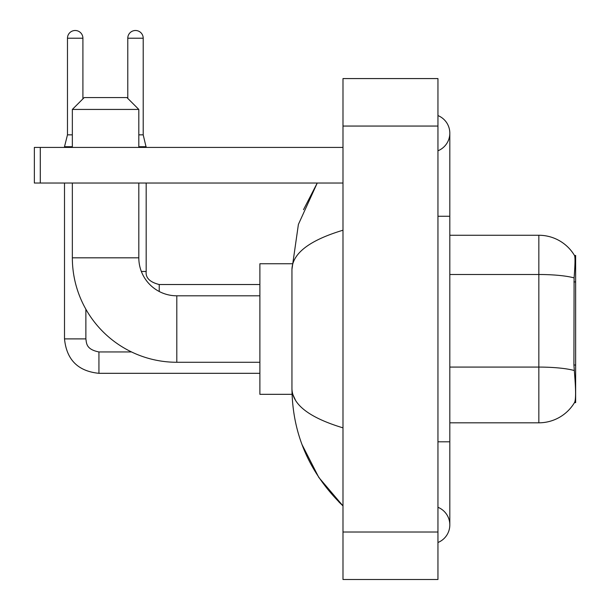 <?xml version="1.0" encoding="UTF-8"?>
<svg xmlns="http://www.w3.org/2000/svg" width="610" height="610" viewBox="0 0 610 610"><rect width="100%" height="100%" fill="white"/><g stroke="black" fill="none" stroke-linecap="round" stroke-linejoin="round"><path stroke-width="0.91" d="M575.642 365.016L573.918 365.016L574.681 375.333C575.878 390.202 575.878 399.184 574.681 402.28L574.475 402.63L575.642 402.63L575.642 255.445L574.567 255.59A41.549 41.549 0 0 0 538.843 235.262A41.549 41.549 0 0 1 574.475 255.445A41.549 41.549 0 0 0 538.843 235.262L449.814 235.262M574.681 402.28A41.549 41.549 0 0 1 538.843 422.814L449.814 422.814M573.918 365.016L574.094 277.893C575.116 264.984 575.276 257.55 574.567 255.59A41.549 41.549 0 0 0 538.843 235.262L538.843 274.5L449.814 274.5M259.89 362.271L176.801 362.271A104.455 104.455 0 0 1 72.346 257.816L72.346 183.03M176.801 362.271L176.801 295.804A37.988 37.988 0 0 1 138.813 257.816L138.813 183.03M84.21 97.569L126.949 97.569L138.813 109.434L72.346 109.434L84.21 97.569M138.813 147.422L138.813 109.434M72.346 147.422L72.346 109.434M292.045 263.749L259.89 263.749L259.89 394.327L292.045 394.327M72.346 134.84L67.474 134.84L67.474 38.216A7.716 7.716 0 0 1 75.19 30.5A7.716 7.716 0 0 1 82.907 38.216L82.907 98.873M64.507 183.03L64.507 338.893L85.873 338.893L85.873 309.232M64.507 147.422L64.507 146.713L72.346 146.713M127.78 98.401L127.78 38.216A7.716 7.716 0 0 1 135.496 30.5A7.716 7.716 0 0 1 143.205 38.216L143.205 134.84L146.179 147.422M141.352 271.465L146.179 271.465L146.179 183.03M138.813 146.713L146.179 146.713M138.813 134.84L143.205 134.84M40.291 183.03L34.358 183.03L34.358 147.422L40.291 147.422L40.291 183.03L342.988 183.03M342.988 147.422L40.291 147.422M437.95 441.808L449.814 441.808L449.814 133.178A18.994 18.994 0 0 1 437.95 150.784A18.994 18.994 0 0 0 437.95 115.572A18.994 18.994 0 0 1 449.814 133.178A18.994 18.994 0 0 0 437.95 115.572A18.994 18.994 0 0 1 449.814 133.178M437.95 542.504A18.994 18.994 0 0 0 437.95 507.291A18.994 18.994 0 0 1 437.95 542.504A18.994 18.994 0 0 0 449.814 524.897A18.994 18.994 0 0 1 437.95 542.504M342.988 230.214C309.407 240.332 292.396 253.417 291.946 269.445L291.946 388.631C292.32 404.605 309.339 417.682 342.988 427.862M342.988 579.5L437.95 579.5L437.95 78.576L342.988 78.576L342.988 579.5M291.946 269.445L298.397 224.411L317.238 183.03L303.498 209.688M302.064 444.675L318.809 477.439L342.988 505.904C309.461 473.36 292.449 434.274 291.946 388.631M295.507 400.259L292.785 394.327M575.642 281.927L573.918 281.927M538.843 422.814L538.843 274.5A41.549 7.213 180 0 1 574.094 277.893M574.216 370.514A41.549 7.213 180 0 0 538.843 367.083L449.814 367.083M72.346 257.816L138.813 257.816M259.89 373.312L98.934 373.312C78.049 371.246 66.574 359.778 64.507 338.893C66.574 359.778 78.049 371.246 98.934 373.312L98.934 351.97M67.474 38.216L82.907 38.216M127.78 38.216L143.205 38.216M159.233 291.496L159.233 284.542C149.808 282.148 145.454 277.802 146.179 271.465C145.454 277.802 149.808 282.148 159.233 284.527L259.89 284.527M437.95 216.268L449.814 216.268M342.988 532.019L437.95 532.019M342.988 126.056L437.95 126.056M259.89 295.804L176.801 295.804M85.873 338.893C86.597 343.034 85.835 349.347 98.934 351.947L131.516 351.947M67.474 134.84L64.507 146.713M146.179 271.465C145.454 277.802 149.808 282.148 159.233 284.527M449.814 441.808L449.814 524.897M342.988 505.904L338.855 501.916"/></g></svg>
